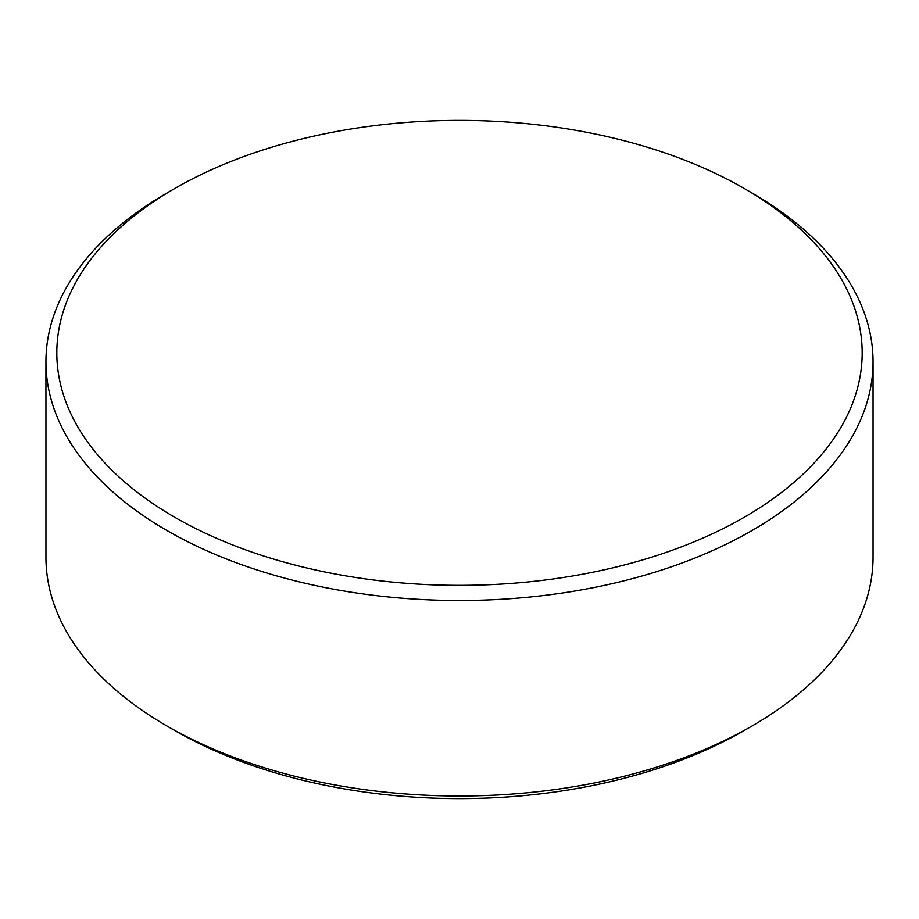 <?xml version="1.0" encoding="UTF-8"?>
<svg xmlns="http://www.w3.org/2000/svg" width="919" height="919" viewBox="0 0 919 919"><rect width="100%" height="100%" fill="white"/><g stroke="black" fill="none" stroke-linecap="round" stroke-linejoin="round"><path stroke-width="1.38" d="M751.926 726.067L744.229 730.513A402.671 232.473 180 0 1 174.771 730.513L167.074 726.079A413.55 238.756 0 0 0 751.926 726.067A413.55 238.756 0 0 0 873.05 557.247L873.05 361.753A413.55 238.756 180 0 1 617.763 582.336A413.55 238.756 180 0 1 167.074 530.585A413.55 238.756 180 0 1 45.95 361.753A413.55 238.756 180 0 1 167.074 192.933L174.771 188.487A402.671 232.473 0 0 0 174.771 517.259A402.671 232.473 0 0 0 744.229 517.259A402.671 232.473 0 0 0 744.229 188.487L751.926 192.921A413.55 238.756 180 0 1 751.926 192.933A413.55 238.756 180 0 1 873.05 361.753M174.771 730.513L174.771 730.513A402.671 232.473 180 0 1 174.759 730.513L167.074 726.079A413.55 238.756 0 0 0 167.074 726.079A413.55 238.756 0 0 1 45.95 557.247L45.95 361.753M751.926 192.933L744.229 188.487A402.671 232.473 0 0 0 174.771 188.487"/></g></svg>
